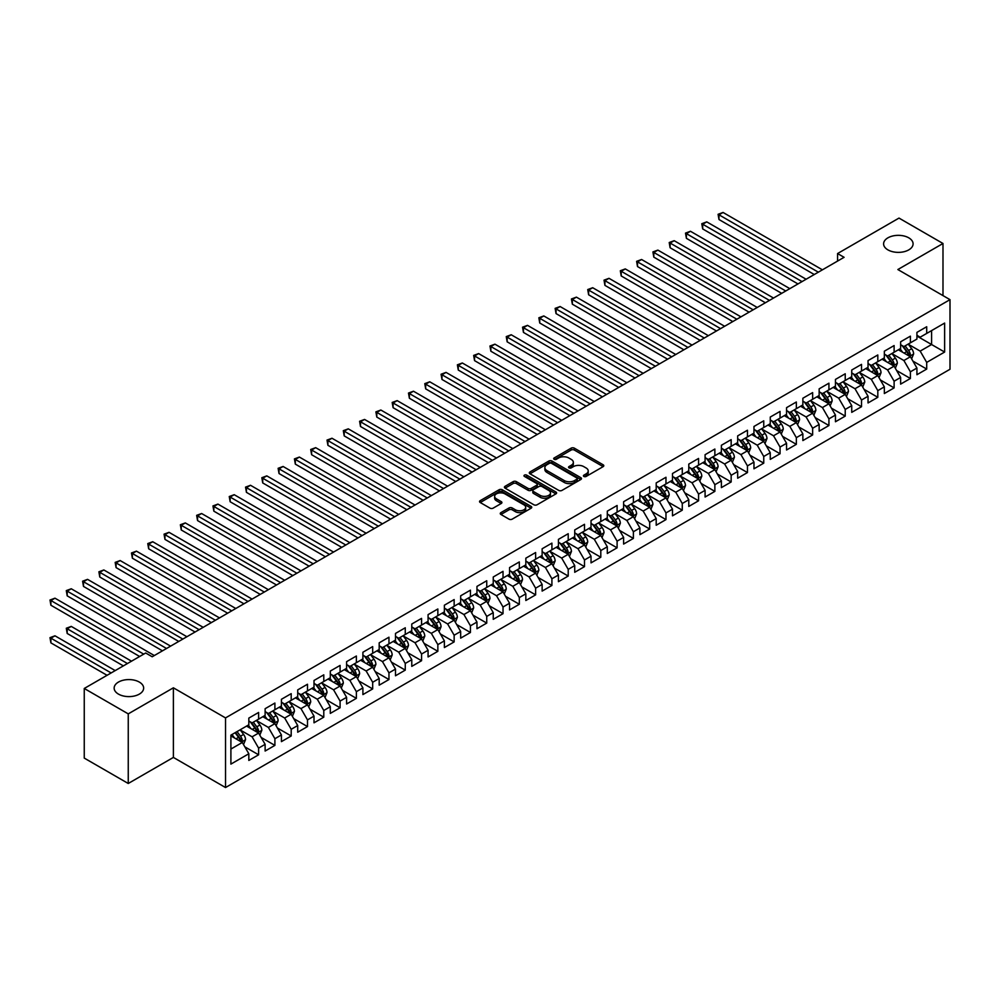 <?xml version="1.0" encoding="UTF-8"?>
<svg xmlns="http://www.w3.org/2000/svg" width="1000" height="1000" viewBox="0 0 1000 1000"><rect width="100%" height="100%" fill="white"/><g stroke="black" fill="none" stroke-linecap="round" stroke-linejoin="round"><path stroke-width="1.5" d="M583.9 476.45A1.587 0.912 0 0 0 586.138 476.45L603.138 466.637A2.263 1.3 0 0 0 603.8 465.712A2.263 1.3 0 0 0 603.138 464.787L574.338 448.162A2.263 1.3 0 0 0 571.138 448.162L554.15 457.975A1.587 0.912 0 0 0 553.688 458.625A1.587 0.912 0 0 0 554.15 459.275A1.587 0.912 0 0 0 556.388 459.275L558.587 458A7.237 4.175 0 0 1 568.825 458L571.225 459.387A7.237 4.175 0 0 1 573.35 462.337A7.237 4.175 0 0 1 571.225 465.3L569.025 466.562A1.587 0.912 0 0 0 568.562 467.212A1.587 0.912 0 0 0 569.025 467.863A1.587 0.912 0 0 0 571.263 467.863L573.462 466.587A7.237 4.175 0 0 1 583.7 466.587L586.1 467.975A7.237 4.175 0 0 1 588.212 470.925A7.237 4.175 0 0 1 586.1 473.888L583.9 475.15A1.587 0.912 0 0 0 583.438 475.8A1.587 0.912 0 0 0 583.9 476.45L583.9 475.15M139.325 682.075A14.75 8.512 0 0 0 123.25 680.225A14.75 8.512 0 0 0 114.15 688.1A14.75 8.512 0 0 0 118.475 694.112A14.75 8.512 0 0 0 134.55 695.962A14.75 8.512 0 0 0 143.65 688.1A14.75 8.512 0 0 0 139.325 682.075M908.775 237.838A14.75 8.512 0 0 0 892.7 235.987A14.75 8.512 0 0 0 883.6 243.863A14.75 8.512 0 0 0 887.913 249.875A14.75 8.512 0 0 0 903.988 251.725A14.75 8.512 0 0 0 913.088 243.863A14.75 8.512 0 0 0 908.775 237.838M500.925 512.625A2.263 1.3 0 0 0 500.262 513.55A2.263 1.3 0 0 0 500.925 514.462L509 519.138A2.263 1.3 0 0 0 512.2 519.138L531.075 508.237A2.263 1.3 0 0 0 531.737 507.312A2.263 1.3 0 0 0 531.075 506.388L502.287 489.762A2.263 1.3 0 0 0 499.087 489.762L480.213 500.662A2.263 1.3 0 0 0 479.55 501.587A2.263 1.3 0 0 0 480.213 502.512L489.975 508.137A2.263 1.3 0 0 0 493.175 508.137L501.25 503.475A2.263 1.3 0 0 0 501.912 502.562A2.263 1.3 0 0 0 501.25 501.637L496.413 498.837A6.05 3.487 0 0 1 494.637 496.375A6.05 3.487 0 0 1 498.375 493.137A6.05 3.487 0 0 1 504.963 493.9L523.925 504.837A6.05 3.487 0 0 1 525.688 507.312A6.05 3.487 0 0 1 521.962 510.538A6.05 3.487 0 0 1 515.363 509.787L512.2 507.962A2.263 1.3 0 0 0 509 507.962L500.925 512.625L500.925 514.462M128.25 713.875L128.25 783.487L173.388 757.425L173.388 687.812L128.25 713.875L84.25 688.475L145.688 653L152.2 656.762L844.087 257.312L837.562 253.55L837.562 261.075M173.388 687.812L225.525 717.913L950 299.65L950 369.263L225.525 787.537L225.525 717.913M942.987 295.6L942.987 243.487L897.862 269.538L950 299.65M942.987 243.487L899 218.088L837.562 253.55M558.75 490.412A2.263 1.3 0 0 0 561.95 490.412L580.825 479.513A2.263 1.3 0 0 0 581.487 478.587A2.263 1.3 0 0 0 580.825 477.675L552.025 461.05A2.263 1.3 0 0 0 548.837 461.05L529.963 471.95A2.263 1.3 0 0 0 529.3 472.863A2.263 1.3 0 0 0 529.963 473.787L558.75 490.412M525.075 476.788A1.587 0.912 0 0 1 526.675 477.013L555.925 493.888L537.075 504.775A2.263 1.3 0 0 1 533.875 504.775L505.087 488.15L505.087 486.3A2.263 1.3 0 0 0 504.425 487.225A2.263 1.3 0 0 0 505.087 488.15M505.087 486.3L513.162 481.637A2.263 1.3 0 0 1 516.362 481.637L528.038 488.387A2.263 1.3 0 0 0 531.237 488.387L536.6 485.288A2.263 1.3 0 0 0 537.263 484.363A2.263 1.3 0 0 0 536.6 483.438L524.438 476.425A1.587 0.912 0 0 1 523.975 475.775A1.587 0.912 0 0 1 524.95 474.938A1.587 0.912 0 0 1 526.675 475.125L555.95 492.025A2.263 1.3 0 0 1 556.613 492.95A2.263 1.3 0 0 1 555.95 493.875L555.95 492.025M916.925 336.05L931.587 344.525L931.587 330.6L944.625 323.075L926.7 333.425L926.7 326.737L916.925 332.388L916.925 339.062L910.4 342.825L910.4 336.15L900.625 341.788L900.625 348.475L894.112 352.238L894.112 345.562L884.338 351.2L884.338 357.875L877.812 361.65L877.812 354.963L868.037 360.613L868.037 367.287L861.513 371.05L861.513 364.375L851.737 370.012L851.737 376.7L845.225 380.462L845.225 373.775L835.45 379.425L835.45 386.1L828.925 389.862L828.925 383.188L819.15 388.837L819.15 395.513L812.638 399.275L812.638 392.6L802.862 398.237L802.862 404.925L796.338 408.688L796.338 402L786.562 407.65L786.562 414.325L780.05 418.088L780.05 411.413L770.263 417.05L770.263 423.738L763.75 427.5L763.75 420.825L753.975 426.463L753.975 433.137L747.45 436.912L747.45 430.225L737.675 435.875L737.675 442.55L731.162 446.312L731.162 439.637L721.388 445.275L721.388 451.962L714.862 455.725L714.862 449.038L705.088 454.688L705.088 461.362L698.575 465.125L698.575 458.45L688.787 464.1L688.787 470.775L682.275 474.538L682.275 467.863L672.5 473.5L672.5 480.188L665.975 483.95L665.975 477.262L656.2 482.912L656.2 489.588L649.688 493.35L649.688 486.675L639.913 492.312L639.913 499L633.387 502.762L633.387 496.087L623.612 501.725L623.612 508.4L617.1 512.163L617.1 505.487L607.312 511.138L607.312 517.812L600.8 521.575L600.8 514.9L591.025 520.538L591.025 527.225L584.5 530.988L584.5 524.3L574.725 529.95L574.725 536.625L568.212 540.388L568.212 533.713L558.438 539.362L558.438 546.038L551.912 549.8L551.912 543.125L542.137 548.763L542.137 555.45L535.625 559.212L535.625 552.525L525.837 558.175L525.837 564.85L519.325 568.612L519.325 561.938L509.55 567.575L509.55 574.263L503.025 578.025L503.025 571.337L493.25 576.987L493.25 583.663L486.737 587.425L486.737 580.75L476.962 586.4L476.962 593.075L470.438 596.838L470.438 590.163L460.662 595.8L460.662 602.487L454.15 606.25L454.15 599.562L444.375 605.212L444.375 611.888L437.85 615.65L437.85 608.975L428.075 614.625L428.075 621.3L421.562 625.062L421.562 618.387L411.775 624.025L411.775 630.712L405.262 634.475L405.262 627.788L395.487 633.438L395.487 640.113L388.963 643.875L388.963 637.2L379.188 642.837L379.188 649.525L372.675 653.288L372.675 646.6L362.9 652.25L362.9 658.925L356.375 662.688L356.375 656.012L346.6 661.663L346.6 668.337L340.087 672.1L340.087 665.425L330.3 671.062L330.3 677.75L323.787 681.513L323.787 674.825L314.012 680.475L314.012 687.15L307.488 690.913L307.488 684.237L297.712 689.887L297.712 696.562L291.2 700.325L291.2 693.65L281.425 699.287L281.425 705.975L274.9 709.737L274.9 703.05L265.125 708.7L265.125 715.375L258.612 719.137L258.612 712.463L248.825 718.1L248.825 724.788L230.9 735.138L230.9 764.112L248.825 753.763L242.312 742.475L230.9 735.888M944.625 323.075L944.625 352.05L926.7 362.4L920.175 351.112L908.363 344.288M912.925 361.125L926.7 369.075L926.7 362.4M926.7 369.075L916.925 374.725L916.925 368.038L910.4 371.8L903.888 360.513L892.075 353.7M896.637 370.538L910.4 378.488L910.4 371.8M910.4 378.488L900.625 384.125L900.625 377.45L894.112 381.213L887.588 369.925L875.775 363.1M880.337 379.938L894.112 387.887L894.112 381.213M894.112 387.887L884.338 393.537L884.338 386.863L877.812 390.625L871.3 379.325L859.488 372.512M864.05 389.35L877.812 397.3L877.812 390.625M877.812 397.3L868.037 402.95L868.037 396.262L861.513 400.025L855 388.738L843.188 381.912M847.75 398.762L861.513 406.712L861.513 400.025M861.513 406.712L851.737 412.35L851.737 405.675L845.225 409.438L838.7 398.15L826.888 391.325M831.45 408.162L845.225 416.112L845.225 409.438M845.225 416.112L835.45 421.763L835.45 415.075L828.925 418.85L822.412 407.55L810.6 400.737M815.163 417.575L828.925 425.525L828.925 418.85M828.925 425.525L819.15 431.163L819.15 424.487L812.638 428.25L806.112 416.962L794.3 410.138M798.863 426.987L812.638 434.938L812.638 428.25M812.638 434.938L802.862 440.575L802.862 433.9L796.338 437.663L789.825 426.375L778.012 419.55M782.575 436.388L796.338 444.338L796.338 437.663M796.338 444.338L786.562 449.988L786.562 443.3L780.05 447.062L773.525 435.775L761.712 428.963M766.275 445.8L780.05 453.75L780.05 447.062M780.05 453.75L770.263 459.387L770.263 452.713L763.75 456.475L757.237 445.188L745.413 438.363M749.975 455.2L763.75 463.15L763.75 456.475M763.75 463.15L753.975 468.8L753.975 462.125L747.45 465.887L740.938 454.588L729.125 447.775M733.688 464.613L747.45 472.562L747.45 465.887M747.45 472.562L737.675 478.212L737.675 471.525L731.162 475.288L724.638 464L712.825 457.175M717.387 474.025L731.162 481.975L731.162 475.288M731.162 481.975L721.388 487.612L721.388 480.938L714.862 484.7L708.35 473.413L696.538 466.587M701.1 483.425L714.862 491.375L714.862 484.7M714.862 491.375L705.088 497.025L705.088 490.337L698.575 494.1L692.05 482.812L680.238 476M684.8 492.837L698.575 500.788L698.575 494.1M698.575 500.788L688.787 506.425L688.787 499.75L682.275 503.512L675.763 492.225L663.938 485.4M668.5 502.25L682.275 510.188L682.275 503.512M682.275 510.188L672.5 515.837L672.5 509.162L665.975 512.925L659.463 501.637L647.65 494.812M652.212 511.65L665.975 519.6L665.975 512.925M665.975 519.6L656.2 525.25L656.2 518.562L649.688 522.325L643.162 511.037L631.35 504.225M635.913 521.062L649.688 529.012L649.688 522.325M649.688 529.012L639.913 534.65L639.913 527.975L633.387 531.737L626.875 520.45L615.062 513.625M619.625 530.462L633.387 538.413L633.387 531.737M633.387 538.413L623.612 544.062L623.612 537.388L617.1 541.15L610.575 529.85L598.763 523.038M603.325 539.875L617.1 547.825L617.1 541.15M617.1 547.825L607.312 553.475L607.312 546.788L600.8 550.55L594.288 539.263L582.463 532.438M587.025 549.288L600.8 557.238L600.8 550.55M600.8 557.238L591.025 562.875L591.025 556.2L584.5 559.963L577.987 548.675L566.175 541.85M570.737 558.688L584.5 566.638L584.5 559.963M584.5 566.638L574.725 572.288L574.725 565.6L568.212 569.362L561.688 558.075L549.875 551.263M554.438 568.1L568.212 576.05L568.212 569.362M568.212 576.05L558.438 581.688L558.438 575.013L551.912 578.775L545.4 567.487L533.587 560.662M538.15 577.5L551.912 585.45L551.912 578.775M551.912 585.45L542.137 591.1L542.137 584.425L535.625 588.188L529.1 576.9L517.288 570.075M521.85 586.912L535.625 594.862L535.625 588.188M535.625 594.862L525.837 600.513L525.837 593.825L519.325 597.587L512.812 586.3L501 579.487M505.562 596.325L519.325 604.275L519.325 597.587M519.325 604.275L509.55 609.913L509.55 603.237L503.025 607L496.512 595.712L484.7 588.888M489.263 605.725L503.025 613.675L503.025 607M503.025 613.675L493.25 619.325L493.25 612.65L486.737 616.413L480.213 605.112L468.4 598.3M472.962 615.138L486.737 623.088L486.737 616.413M486.737 623.088L476.962 628.737L476.962 622.05L470.438 625.812L463.925 614.525L452.113 607.7M456.675 624.55L470.438 632.5L470.438 625.812M470.438 632.5L460.662 638.138L460.662 631.462L454.15 635.225L447.625 623.938L435.812 617.112M440.375 633.95L454.15 641.9L454.15 635.225M454.15 641.9L444.375 647.55L444.375 640.863L437.85 644.625L431.337 633.337L419.525 626.525M424.087 643.363L437.85 651.312L437.85 644.625M437.85 651.312L428.075 656.95L428.075 650.275L421.562 654.038L415.037 642.75L403.225 635.925M407.788 652.763L421.562 660.713L421.562 654.038M421.562 660.713L411.775 666.363L411.775 659.688L405.262 663.45L398.738 652.163L386.925 645.337M391.488 662.175L405.262 670.125L405.262 663.45M405.262 670.125L395.487 675.775L395.487 669.087L388.963 672.85L382.45 661.562L370.637 654.737M375.2 671.587L388.963 679.538L388.963 672.85M388.963 679.538L379.188 685.175L379.188 678.5L372.675 682.262L366.15 670.975L354.338 664.15M358.9 680.987L372.675 688.938L372.675 682.262M372.675 688.938L362.9 694.587L362.9 687.913L356.375 691.675L349.862 680.375L338.05 673.562M342.612 690.4L356.375 698.35L356.375 691.675M356.375 698.35L346.6 703.988L346.6 697.312L340.087 701.075L333.562 689.788L321.75 682.962M326.312 699.812L340.087 707.763L340.087 701.075M340.087 707.763L330.3 713.4L330.3 706.725L323.787 710.487L317.275 699.2L305.45 692.375M310.012 709.212L323.787 717.163L323.787 710.487M323.787 717.163L314.012 722.812L314.012 716.125L307.488 719.887L300.975 708.6L289.163 701.787M293.725 718.625L307.488 726.575L307.488 719.887M307.488 726.575L297.712 732.212L297.712 725.537L291.2 729.3L284.675 718.012L272.863 711.188M277.425 728.025L291.2 735.975L291.2 729.3M291.2 735.975L281.425 741.625L281.425 734.95L274.9 738.713L268.387 727.425L256.575 720.6M261.137 737.438L274.9 745.387L274.9 738.713M274.9 745.387L265.125 751.038L265.125 744.35L258.612 748.112L252.087 736.825L240.275 730M244.838 746.85L258.612 754.8L258.612 748.112M258.612 754.8L248.825 760.438L248.825 753.763M248.825 721.025L252.087 722.9L258.612 719.137M230.9 749.062L242.312 742.475M265.125 711.612L268.387 713.5L274.9 709.737M252.087 736.825L258.612 733.062L246.55 726.1M265.125 744.35L258.612 733.062M281.425 702.2L284.675 704.087L291.2 700.325M268.387 727.425L274.9 723.65L262.838 716.7M281.425 734.95L274.9 723.65M297.712 692.8L300.975 694.675L307.488 690.913M284.675 718.012L291.2 714.25L279.137 707.288M297.712 725.537L291.2 714.25M314.012 683.388L317.275 685.275L323.787 681.513M300.975 708.6L307.488 704.837L295.438 697.875M314.012 716.125L307.488 704.837M330.3 673.988L333.562 675.863L340.087 672.1M317.275 699.2L323.787 695.438L311.725 688.475M330.3 706.725L323.787 695.438M346.6 664.575L349.862 666.462L356.375 662.688M333.562 689.788L340.087 686.025L328.025 679.062M346.6 697.312L340.087 686.025M362.9 655.163L366.15 657.05L372.675 653.288M349.862 680.375L356.375 676.612L344.312 669.65M362.9 687.913L356.375 676.612M379.188 645.763L382.45 647.638L388.963 643.875M366.15 670.975L372.675 667.212L360.613 660.25M379.188 678.5L372.675 667.212M395.487 636.35L398.738 638.237L405.262 634.475M382.45 661.562L388.963 657.8L376.912 650.837M395.487 669.087L388.963 657.8M411.775 626.938L415.037 628.825L421.562 625.062M398.738 652.163L405.262 648.388L393.2 641.438M411.775 659.688L405.262 648.388M428.075 617.537L431.337 619.412L437.85 615.65M415.037 642.75L421.562 638.987L409.5 632.025M428.075 650.275L421.562 638.987M444.375 608.125L447.625 610.013L454.15 606.25M431.337 633.337L437.85 629.575L425.788 622.612M444.375 640.863L437.85 629.575M460.662 598.725L463.925 600.6L470.438 596.838M447.625 623.938L454.15 620.175L442.088 613.212M460.662 631.462L454.15 620.175M476.962 589.312L480.213 591.2L486.737 587.425M463.925 614.525L470.438 610.763L458.387 603.8M476.962 622.05L470.438 610.763M493.25 579.9L496.512 581.788L503.025 578.025M480.213 605.112L486.737 601.35L474.675 594.388M493.25 612.65L486.737 601.35M509.55 570.5L512.812 572.375L519.325 568.612M496.512 595.712L503.025 591.95L490.975 584.987M509.55 603.237L503.025 591.95M525.837 561.087L529.1 562.975L535.625 559.212M512.812 586.3L519.325 582.537L507.262 575.575M525.837 593.825L519.325 582.537M542.137 551.688L545.4 553.562L551.912 549.8M529.1 576.9L535.625 573.138L523.562 566.175M542.137 584.425L535.625 573.138M558.438 542.275L561.688 544.15L568.212 540.388M545.4 567.487L551.912 563.725L539.862 556.763M558.438 575.013L551.912 563.725M574.725 532.863L577.987 534.75L584.5 530.988M561.688 558.075L568.212 554.312L556.15 547.35M574.725 565.6L568.212 554.312M591.025 523.462L594.288 525.337L600.8 521.575M577.987 548.675L584.5 544.913L572.45 537.95M591.025 556.2L584.5 544.913M607.312 514.05L610.575 515.938L617.1 512.163M594.288 539.263L600.8 535.5L588.737 528.538M607.312 546.788L600.8 535.5M623.612 504.637L626.875 506.525L633.387 502.762M610.575 529.85L617.1 526.087L605.037 519.125M623.612 537.388L617.1 526.087M639.913 495.238L643.162 497.113L649.688 493.35M626.875 520.45L633.387 516.688L621.337 509.725M639.913 527.975L633.387 516.688M656.2 485.825L659.463 487.713L665.975 483.95M643.162 511.037L649.688 507.275L637.625 500.312M656.2 518.562L649.688 507.275M672.5 476.425L675.763 478.3L682.275 474.538M659.463 501.637L665.975 497.875L653.925 490.913M672.5 509.162L665.975 497.875M688.787 467.013L692.05 468.888L698.575 465.125M675.763 492.225L682.275 488.462L670.212 481.5M688.787 499.75L682.275 488.462M705.088 457.6L708.35 459.487L714.862 455.725M692.05 482.812L698.575 479.05L686.513 472.088M705.088 490.337L698.575 479.05M721.388 448.2L724.638 450.075L731.162 446.312M708.35 473.413L714.862 469.65L702.8 462.688M721.388 480.938L714.862 469.65M737.675 438.787L740.938 440.675L747.45 436.912M724.638 464L731.162 460.238L719.1 453.275M737.675 471.525L731.162 460.238M753.975 429.375L757.237 431.262L763.75 427.5M740.938 454.588L747.45 450.825L735.4 443.862M753.975 462.125L747.45 450.825M770.263 419.975L773.525 421.85L780.05 418.088M757.237 445.188L763.75 441.425L751.688 434.462M770.263 452.713L763.75 441.425M786.562 410.562L789.825 412.45L796.338 408.688M773.525 435.775L780.05 432.013L767.987 425.05M786.562 443.3L780.05 432.013M802.862 401.163L806.112 403.038L812.638 399.275M789.825 426.375L796.338 422.612L784.275 415.65M802.862 433.9L796.338 422.612M819.15 391.75L822.412 393.625L828.925 389.862M806.112 416.962L812.638 413.2L800.575 406.238M819.15 424.487L812.638 413.2M835.45 382.337L838.7 384.225L845.225 380.462M822.412 407.55L828.925 403.787L816.875 396.825M835.45 415.075L828.925 403.787M851.737 372.938L855 374.812L861.513 371.05M838.7 398.15L845.225 394.387L833.162 387.425M851.737 405.675L845.225 394.387M868.037 363.525L871.3 365.412L877.812 361.65M855 388.738L861.513 384.975L849.463 378.013M868.037 396.262L861.513 384.975M884.338 354.113L887.588 356L894.112 352.238M871.3 379.325L877.812 375.562L865.75 368.6M884.338 386.863L877.812 375.562M900.625 344.712L903.888 346.587L910.4 342.825M887.588 369.925L894.112 366.163L882.05 359.2M900.625 377.45L894.112 366.163M916.925 335.3L920.175 337.188L926.7 333.425M903.888 360.513L910.4 356.75L898.35 349.787M916.925 368.038L910.4 356.75M84.25 688.475L84.25 758.088L128.25 783.487M173.388 757.425L225.525 787.537M920.175 351.112L931.587 344.525L944.625 352.05M584.538 476.675L586.1 475.763A7.237 4.175 0 0 0 588.212 472.812L588.212 470.925M573.35 462.337L573.35 464.225A7.237 4.175 0 0 1 571.225 467.175L569.663 468.088M603.138 464.787L603.138 466.637L574.338 450.05A2.263 1.3 0 0 0 571.138 450.05L554.788 459.487M580.788 479.538L552.025 462.925A2.263 1.3 0 0 0 548.837 462.925L529.987 473.812M576.825 479.237A1.587 0.912 0 0 0 577.288 478.587A1.587 0.912 0 0 0 576.825 477.95L551.55 463.363A1.587 0.912 0 0 0 549.312 463.363L546.987 464.7A7.237 4.175 0 0 0 544.875 467.65A7.237 4.175 0 0 0 546.987 470.6L564.263 480.575A7.237 4.175 0 0 0 574.5 480.575L576.825 479.237L576.825 481.125A1.587 0.912 0 0 0 577.288 480.475L577.288 478.587M544.875 467.65L544.875 469.538A7.237 4.175 0 0 0 546.987 472.488L546.987 470.6M576.825 481.125L574.5 482.463A7.237 4.175 0 0 1 564.263 482.463L546.987 472.488M505.112 488.162L513.162 483.525L513.162 481.637M537.263 484.363L537.263 486.25A2.263 1.3 0 0 1 536.6 487.175L531.237 490.262A2.263 1.3 0 0 1 528.038 490.262L516.362 483.525A2.263 1.3 0 0 0 513.162 483.525M540.15 495.375A6.05 3.487 0 0 0 546.75 496.138A6.05 3.487 0 0 0 550.487 492.912A6.05 3.487 0 0 0 548.713 490.438L542.038 486.575A2.263 1.3 0 0 0 538.837 486.575L533.475 489.675A2.263 1.3 0 0 0 532.812 490.6A2.263 1.3 0 0 0 533.475 491.525L540.15 495.375L540.15 497.262A6.05 3.487 0 0 0 546.75 498.013A6.05 3.487 0 0 0 550.487 494.787L550.487 492.912M532.812 490.6L532.812 492.475A2.263 1.3 0 0 0 533.475 493.4L533.475 491.525M540.15 497.262L533.475 493.4M525.688 507.312L525.688 509.188A6.05 3.487 0 0 1 521.962 512.425A6.05 3.487 0 0 1 515.363 511.662L512.2 509.837A2.263 1.3 0 0 0 509 509.837L500.962 514.487M494.637 496.375L494.637 498.25A6.05 3.487 0 0 0 496.413 500.725L496.413 498.837M501.213 503.5L496.413 500.725M531.075 506.388L531.075 508.237L502.287 491.65A2.263 1.3 0 0 0 499.087 491.65L480.25 502.525M911.612 358.837L913.625 353.913A6.112 3.525 -120 0 0 911.675 348.713L908.213 344.087M902.7 352.312L900.075 348.8M718.988 257.15L781.675 293.35M902.075 345.55L906.625 351.625A6.112 3.525 60 0 1 908.375 355.3L910.337 354.175A6.112 3.525 -120 0 0 908.587 350.5L905.125 345.875M903.15 346.163L907.425 351.875A3.113 1.8 60 0 1 907.987 352.812L910.337 354.175M818.337 272.175L718.988 214.812L723.062 212.463L822.412 269.825M814.262 274.525L718.988 219.525L718.988 214.812L718.088 214.3L723.062 212.463M718.988 219.525L718.088 214.3M895.312 368.25L897.337 363.325A6.112 3.525 -120 0 0 895.387 358.113L891.925 353.5M886.413 361.712L883.775 358.2M702.688 266.562L765.375 302.75L670.1 247.75L670.1 243.038L674.175 240.688L773.525 298.05M885.775 354.95L890.337 361.037A6.112 3.525 60 0 1 892.087 364.712L894.038 363.575A6.112 3.525 -120 0 0 892.288 359.9L888.825 355.288M886.85 355.575L891.125 361.275A3.113 1.8 60 0 1 891.688 362.225L894.038 363.575M879.025 377.663L881.038 372.725A6.112 3.525 -120 0 0 879.087 367.525L875.625 362.9M870.113 371.125L867.487 367.612M686.4 275.963L749.087 312.162L653.812 257.15L653.812 252.45L657.887 250.1L757.225 307.45M869.488 364.363L874.038 370.438A6.112 3.525 60 0 1 875.788 374.113L877.738 372.987A6.112 3.525 -120 0 0 876 369.312L872.537 364.688M870.562 364.975L874.837 370.688A3.113 1.8 60 0 1 875.4 371.637L877.738 372.987M802.038 281.588L702.688 224.225L706.762 221.875L806.112 279.237M797.962 283.938L702.688 228.925L702.688 224.225L701.8 223.713L706.762 221.875M702.688 228.925L701.8 223.713M785.75 290.988L686.4 233.637L690.475 231.275L789.825 288.637M781.675 293.337L686.4 238.337L686.4 233.637L685.5 233.113L690.475 231.275M686.4 238.337L685.5 233.113M862.725 387.062L864.75 382.137A6.112 3.525 -120 0 0 862.8 376.938L859.338 372.312M853.812 380.525L851.188 377.013M670.1 285.375L732.788 321.562L637.513 266.562L637.513 261.85L641.587 259.5L740.938 316.863M853.188 373.762L857.75 379.85A6.112 3.525 60 0 1 859.488 383.525L861.45 382.4A6.112 3.525 -120 0 0 859.7 378.725L856.237 374.1M854.262 374.387L858.538 380.1A3.113 1.8 60 0 1 859.1 381.037L861.45 382.4M846.425 396.475L848.45 391.538A6.112 3.525 -120 0 0 846.5 386.337L843.037 381.725M837.525 389.938L834.887 386.425M653.812 294.788L716.488 330.975L621.213 275.963L621.213 271.262L625.288 268.913L724.638 326.275M836.888 383.175L841.45 389.263A6.112 3.525 60 0 1 843.2 392.938L845.15 391.8A6.112 3.525 -120 0 0 843.4 388.125L839.938 383.512M837.962 383.8L842.237 389.5A3.113 1.8 60 0 1 842.812 390.45L845.15 391.8M769.45 300.4L669.212 242.525L674.175 240.688M670.1 247.75L669.212 242.525M753.162 309.812L652.913 251.925L657.887 250.1M653.812 257.15L652.913 251.925M830.138 405.875L832.15 400.95A6.112 3.525 -120 0 0 830.2 395.75L826.75 391.125M821.225 399.35L818.6 395.838M637.513 304.188L700.2 340.387L604.925 285.375L604.925 280.675L609 278.325L708.35 335.675M820.6 392.587L825.15 398.663A6.112 3.525 60 0 1 826.9 402.337L828.863 401.213A6.112 3.525 -120 0 0 827.113 397.537L823.65 392.912M821.675 393.2L825.95 398.913A3.113 1.8 60 0 1 826.513 399.862L828.863 401.213M736.862 319.212L636.613 261.337L641.587 259.5M637.513 266.562L636.613 261.337M813.838 415.288L815.863 410.363A6.112 3.525 -120 0 0 813.913 405.163L810.45 400.538M804.938 408.75L802.3 405.238M621.213 313.6L683.9 349.787L588.625 294.788L588.625 290.075L592.7 287.725L692.05 345.087M804.3 401.987L808.863 408.075A6.112 3.525 60 0 1 810.612 411.75L812.562 410.613A6.112 3.525 -120 0 0 810.812 406.95L807.35 402.325M805.375 402.612L809.65 408.325A3.113 1.8 60 0 1 810.212 409.263L812.562 410.613M720.562 328.625L620.325 270.75L625.288 268.913M621.213 275.963L620.325 270.75M797.55 424.7L799.562 419.762A6.112 3.525 -120 0 0 797.613 414.562L794.15 409.95M788.637 418.162L786.012 414.65M604.925 323.013L667.613 359.2L572.337 304.188L572.337 299.488L576.413 297.137L675.763 354.5M788.012 411.4L792.562 417.488A6.112 3.525 60 0 1 794.312 421.15L796.263 420.025A6.112 3.525 -120 0 0 794.525 416.35L791.062 411.737M789.087 412.025L793.363 417.725A3.113 1.8 60 0 1 793.925 418.675L796.263 420.025M781.25 434.1L783.275 429.175A6.112 3.525 -120 0 0 781.325 423.975L777.862 419.35M772.337 427.562L769.712 424.05M588.625 332.413L651.312 368.6L556.038 313.6L556.038 308.9L560.112 306.537L659.463 363.9M771.712 420.812L776.275 426.887A6.112 3.525 60 0 1 778.012 430.562L779.975 429.438A6.112 3.525 -120 0 0 778.225 425.763L774.762 421.138M772.788 421.425L777.062 427.137A3.113 1.8 60 0 1 777.625 428.075L779.975 429.438M764.95 443.512L766.975 438.575A6.112 3.525 -120 0 0 765.025 433.375L761.562 428.762M756.05 436.975L753.413 433.462M572.337 341.825L635.025 378.013L539.738 323.013L539.738 318.3L543.812 315.95L643.162 373.312M755.413 430.213L759.975 436.3A6.112 3.525 60 0 1 761.725 439.975L763.675 438.837A6.112 3.525 -120 0 0 761.925 435.163L758.462 430.55M756.488 430.838L760.763 436.538A3.113 1.8 60 0 1 761.338 437.488L763.675 438.837M748.662 452.925L750.675 447.987A6.112 3.525 -120 0 0 748.737 442.788L745.275 438.162M739.75 446.388L737.125 442.875M556.038 351.225L618.725 387.425L523.45 332.413L523.45 327.713L527.525 325.363L626.875 382.713M739.125 439.625L743.675 445.7A6.112 3.525 60 0 1 745.425 449.375L747.387 448.25A6.112 3.525 -120 0 0 745.638 444.575L742.175 439.95M740.2 440.238L744.475 445.95A3.113 1.8 60 0 1 745.037 446.9L747.387 448.25M732.362 462.325L734.388 457.4A6.112 3.525 -120 0 0 732.438 452.2L728.975 447.575M723.462 455.788L720.825 452.275M539.738 360.637L602.425 396.825L507.15 341.825L507.15 337.113L511.225 334.762L610.575 392.125M722.825 449.025L727.387 455.112A6.112 3.525 60 0 1 729.137 458.787L731.087 457.663A6.112 3.525 -120 0 0 729.338 453.988L725.875 449.363M723.9 449.65L728.175 455.363A3.113 1.8 60 0 1 728.737 456.3L731.087 457.663M716.075 471.737L718.088 466.8A6.112 3.525 -120 0 0 716.137 461.6L712.675 456.987M707.163 465.2L704.538 461.688M523.45 370.05L586.138 406.238L490.863 351.225L490.863 346.525L494.938 344.175L594.288 401.538M706.538 458.438L711.087 464.525A6.112 3.525 60 0 1 712.837 468.188L714.788 467.062A6.112 3.525 -120 0 0 713.05 463.387L709.587 458.775M707.613 459.062L711.888 464.762A3.113 1.8 60 0 1 712.45 465.712L714.788 467.062M699.775 481.138L701.8 476.213A6.112 3.525 -120 0 0 699.85 471.012L696.388 466.388M690.875 474.613L688.238 471.1M507.15 379.45L569.837 415.65L474.562 360.637L474.562 355.938L478.638 353.587L577.987 410.938M690.238 467.85L694.8 473.925A6.112 3.525 60 0 1 696.538 477.6L698.5 476.475A6.112 3.525 -120 0 0 696.75 472.8L693.288 468.175M691.312 468.462L695.588 474.175A3.113 1.8 60 0 1 696.15 475.125L698.5 476.475M683.475 490.55L685.5 485.625A6.112 3.525 -120 0 0 683.55 480.425L680.088 475.8M674.575 484.012L671.938 480.5M490.863 388.862L553.55 425.05L458.275 370.05L458.275 365.337L462.337 362.987L561.688 420.35M673.95 477.25L678.5 483.338A6.112 3.525 60 0 1 680.25 487.013L682.2 485.875A6.112 3.525 -120 0 0 680.45 482.212L677 477.587M675.013 477.875L679.287 483.587A3.113 1.8 60 0 1 679.862 484.525L682.2 485.875M667.188 499.963L669.2 495.025A6.112 3.525 -120 0 0 667.262 489.825L663.8 485.213M658.275 493.425L655.65 489.913M474.562 398.275L537.25 434.462L441.975 379.45L441.975 374.75L446.05 372.4L545.4 429.762M657.65 486.662L662.2 492.75A6.112 3.525 60 0 1 663.95 496.413L665.913 495.288A6.112 3.525 -120 0 0 664.163 491.613L660.7 487M658.725 487.287L663 492.987A3.113 1.8 60 0 1 663.562 493.938L665.913 495.288M704.275 338.025L604.025 280.15L609 278.325M604.925 285.375L604.025 280.15M687.975 347.438L587.737 289.562L592.7 287.725M588.625 294.788L587.737 289.562M671.688 356.85L571.438 298.975L576.413 297.137M572.337 304.188L571.438 298.975M655.387 366.25L555.138 308.375L560.112 306.537M556.038 313.6L555.138 308.375M639.087 375.662L538.85 317.787L543.812 315.95M539.738 323.013L538.85 317.787M622.8 385.075L522.55 327.188L527.525 325.363M523.45 332.413L522.55 327.188M606.5 394.475L506.262 336.6L511.225 334.762M507.15 341.825L506.262 336.6M590.212 403.888L489.963 346.012L494.938 344.175M490.863 351.225L489.963 346.012M573.913 413.288L473.663 355.412L478.638 353.587M474.562 360.637L473.663 355.412M650.888 509.363L652.913 504.438A6.112 3.525 -120 0 0 650.962 499.237L647.5 494.613M641.988 502.825L639.35 499.312M458.275 407.675L520.95 443.862L425.675 388.862L425.675 384.162L429.75 381.8L529.1 439.162M641.35 496.075L645.913 502.15A6.112 3.525 60 0 1 647.663 505.825L649.613 504.7A6.112 3.525 -120 0 0 647.862 501.025L644.4 496.4M642.425 496.688L646.7 502.4A3.113 1.8 60 0 1 647.275 503.338L649.613 504.7M557.612 422.7L457.375 364.825L462.337 362.987M458.275 370.05L457.375 364.825M634.6 518.775L636.613 513.837A6.112 3.525 -120 0 0 634.663 508.638L631.2 504.025M625.688 512.238L623.062 508.725M441.975 417.088L504.663 453.275L409.387 398.263L409.387 393.562L413.462 391.213L512.812 448.575M625.062 505.475L629.612 511.562A6.112 3.525 60 0 1 631.362 515.237L633.325 514.1A6.112 3.525 -120 0 0 631.575 510.425L628.112 505.812M626.138 506.1L630.413 511.8A3.113 1.8 60 0 1 630.975 512.75L633.325 514.1M541.325 432.113L441.075 374.237L446.05 372.4M441.975 379.45L441.075 374.237M618.3 528.175L620.325 523.25A6.112 3.525 -120 0 0 618.375 518.05L614.913 513.425M609.4 521.65L606.763 518.138M425.675 426.488L488.363 462.688L393.088 407.675L393.088 402.975L397.163 400.625L496.512 457.975M608.763 514.888L613.325 520.962A6.112 3.525 60 0 1 615.062 524.637L617.025 523.513A6.112 3.525 -120 0 0 615.275 519.837L611.812 515.212M609.837 515.5L614.113 521.213A3.113 1.8 60 0 1 614.675 522.163L617.025 523.513M525.025 441.512L424.787 383.638L429.75 381.8M425.675 388.862L424.787 383.638M602 537.587L604.025 532.663A6.112 3.525 -120 0 0 602.075 527.463L598.612 522.837M593.1 531.05L590.462 527.537M409.387 435.9L472.075 472.088L376.8 417.088L376.8 412.375L380.863 410.025L480.213 467.388M592.475 524.288L597.025 530.375A6.112 3.525 60 0 1 598.775 534.05L600.725 532.925A6.112 3.525 -120 0 0 598.975 529.25L595.525 524.625M593.538 524.913L597.825 530.625A3.113 1.8 60 0 1 598.387 531.562L600.725 532.925M508.738 450.925L408.488 393.05L413.462 391.213M409.387 398.263L408.488 393.05M585.712 547L587.725 542.062A6.112 3.525 -120 0 0 585.788 536.862L582.325 532.25M576.8 540.462L574.175 536.95M393.088 445.312L455.775 481.5L360.5 426.488L360.5 421.788L364.575 419.438L463.925 476.8M576.175 533.7L580.725 539.788A6.112 3.525 60 0 1 582.475 543.45L584.438 542.325A6.112 3.525 -120 0 0 582.688 538.65L579.225 534.038M577.25 534.325L581.525 540.025A3.113 1.8 60 0 1 582.087 540.975L584.438 542.325M492.438 460.337L392.188 402.45L397.163 400.625M393.088 407.675L392.188 402.45M569.412 556.4L571.438 551.475A6.112 3.525 -120 0 0 569.487 546.275L566.025 541.65M560.513 549.875L557.875 546.362M376.8 454.712L439.475 490.913L344.2 435.9L344.2 431.2L348.275 428.85L447.625 486.2M559.875 543.112L564.438 549.188A6.112 3.525 60 0 1 566.188 552.863L568.138 551.737A6.112 3.525 -120 0 0 566.388 548.062L562.925 543.438M560.95 543.725L565.225 549.438A3.113 1.8 60 0 1 565.8 550.375L568.138 551.737M476.15 469.738L375.9 411.863L380.863 410.025M376.8 417.088L375.9 411.863M553.125 565.812L555.138 560.887A6.112 3.525 -120 0 0 553.188 555.688L549.725 551.062M544.212 559.275L541.587 555.763M360.5 464.125L423.188 500.312L327.912 445.312L327.912 440.6L331.987 438.25L431.337 495.613M543.587 552.513L548.138 558.6A6.112 3.525 60 0 1 549.888 562.275L551.85 561.138A6.112 3.525 -120 0 0 550.1 557.475L546.638 552.85M544.663 553.138L548.938 558.85A3.113 1.8 60 0 1 549.5 559.788L551.85 561.138M459.85 479.15L359.6 421.275L364.575 419.438M360.5 426.488L359.6 421.275M536.825 575.225L538.85 570.288A6.112 3.525 -120 0 0 536.9 565.087L533.438 560.475M527.925 568.688L525.288 565.175M344.2 473.537L406.887 509.725L311.613 454.712L311.613 450.012L315.688 447.663L415.037 505.012M527.288 561.925L531.85 568A6.112 3.525 60 0 1 533.6 571.675L535.55 570.55A6.112 3.525 -120 0 0 533.8 566.875L530.337 562.263M528.362 562.55L532.638 568.25A3.113 1.8 60 0 1 533.2 569.2L535.55 570.55M443.55 488.55L343.312 430.675L348.275 428.85M344.2 435.9L343.312 430.675M520.538 584.625L522.55 579.7A6.112 3.525 -120 0 0 520.6 574.5L517.137 569.875M511.625 578.088L508.988 574.575M327.912 482.938L390.6 519.125L295.325 464.125L295.325 459.425L299.387 457.062L398.738 514.425M511 571.337L515.55 577.413A6.112 3.525 60 0 1 517.3 581.087L519.25 579.963A6.112 3.525 -120 0 0 517.513 576.287L514.05 571.663M512.075 571.95L516.35 577.663A3.113 1.8 60 0 1 516.912 578.6L519.25 579.963M427.262 497.962L327.013 440.087L331.987 438.25M327.912 445.312L327.013 440.087M504.237 594.038L506.262 589.1A6.112 3.525 -120 0 0 504.312 583.9L500.85 579.288M495.325 587.5L492.7 583.987M311.613 492.35L374.3 528.538L279.025 473.525L279.025 468.825L283.1 466.475L382.45 523.837M494.7 580.737L499.263 586.825A6.112 3.525 60 0 1 501 590.5L502.962 589.362A6.112 3.525 -120 0 0 501.213 585.688L497.75 581.075M495.775 581.362L500.05 587.062A3.113 1.8 60 0 1 500.613 588.013L502.962 589.362M410.962 507.375L310.712 449.5L315.688 447.663M311.613 454.712L310.712 449.5M487.938 603.438L489.963 598.513A6.112 3.525 -120 0 0 488.013 593.312L484.55 588.688M479.038 596.912L476.4 593.4M295.325 501.75L358 537.95L262.725 482.938L262.725 478.237L266.8 475.887L366.15 533.237M478.4 590.15L482.962 596.225A6.112 3.525 60 0 1 484.712 599.9L486.662 598.775A6.112 3.525 -120 0 0 484.913 595.1L481.45 590.475M479.475 590.763L483.75 596.475A3.113 1.8 60 0 1 484.325 597.425L486.662 598.775M394.675 516.775L294.425 458.9L299.387 457.062M295.325 464.125L294.425 458.9M471.65 612.85L473.663 607.925A6.112 3.525 -120 0 0 471.712 602.725L468.263 598.1M462.738 606.312L460.112 602.8M279.025 511.163L341.712 547.35L246.438 492.35L246.438 487.638L250.512 485.288L349.862 542.65M462.113 599.55L466.662 605.638A6.112 3.525 60 0 1 468.413 609.312L470.375 608.188A6.112 3.525 -120 0 0 468.625 604.513L465.163 599.888M463.188 600.175L467.463 605.887A3.113 1.8 60 0 1 468.025 606.825L470.375 608.188M378.375 526.188L278.125 468.312L283.1 466.475M279.025 473.525L278.125 468.312M455.35 622.263L457.375 617.325A6.112 3.525 -120 0 0 455.425 612.125L451.962 607.513M446.45 615.725L443.812 612.212M262.725 520.575L325.412 556.763L230.138 501.75L230.138 497.05L234.213 494.7L333.562 552.062M445.812 608.962L450.375 615.05A6.112 3.525 60 0 1 452.125 618.713L454.075 617.587A6.112 3.525 -120 0 0 452.325 613.913L448.862 609.3M446.887 609.587L451.163 615.288A3.113 1.8 60 0 1 451.725 616.237L454.075 617.587M362.075 535.6L261.837 477.713L266.8 475.887M262.725 482.938L261.837 477.713M439.062 631.663L441.075 626.737A6.112 3.525 -120 0 0 439.125 621.538L435.662 616.912M430.15 625.138L427.525 621.625M246.438 529.975L309.125 566.175L213.85 511.163L213.85 506.463L217.925 504.1L317.275 561.462M429.525 618.375L434.075 624.45A6.112 3.525 60 0 1 435.825 628.125L437.775 627A6.112 3.525 -120 0 0 436.037 623.325L432.575 618.7M430.6 618.987L434.875 624.7A3.113 1.8 60 0 1 435.438 625.638L437.775 627M345.788 545L245.538 487.125L250.512 485.288M246.438 492.35L245.538 487.125M422.762 641.075L424.787 636.15A6.112 3.525 -120 0 0 422.837 630.95L419.375 626.325M413.85 634.538L411.225 631.025M230.138 539.388L292.825 575.575L197.55 520.575L197.55 515.862L201.625 513.513L300.975 570.875M413.225 627.775L417.788 633.862A6.112 3.525 60 0 1 419.525 637.537L421.488 636.4A6.112 3.525 -120 0 0 419.738 632.737L416.275 628.112M414.3 628.4L418.575 634.1A3.113 1.8 60 0 1 419.137 635.05L421.488 636.4M329.487 554.412L229.25 496.538L234.213 494.7M230.138 501.75L229.25 496.538M406.463 650.487L408.488 645.55A6.112 3.525 -120 0 0 406.538 640.35L403.075 635.725M397.562 643.95L394.925 640.438M213.85 548.787L276.525 584.987M396.925 637.188L401.488 643.263A6.112 3.525 60 0 1 403.237 646.938L405.188 645.812A6.112 3.525 -120 0 0 403.438 642.138L399.975 637.513M398 637.812L402.275 643.512A3.113 1.8 60 0 1 402.85 644.463L405.188 645.812M313.2 563.812L212.95 505.938L217.925 504.1M213.85 511.163L212.95 505.938M390.175 659.887L392.188 654.963A6.112 3.525 -120 0 0 390.238 649.762L386.788 645.138M381.262 653.35L378.638 649.837M197.55 558.2L260.238 594.388L164.963 539.388L164.963 534.688L169.037 532.325L268.387 589.688M380.637 646.6L385.188 652.675A6.112 3.525 60 0 1 386.938 656.35L388.9 655.225A6.112 3.525 -120 0 0 387.15 651.55L383.688 646.925M381.712 647.212L385.988 652.925A3.113 1.8 60 0 1 386.55 653.863L388.9 655.225M296.9 573.225L196.65 515.35L201.625 513.513M197.55 520.575L196.65 515.35M373.875 669.3L375.9 664.362A6.112 3.525 -120 0 0 373.95 659.163L370.487 654.55M364.975 662.763L362.337 659.25M181.25 567.612L243.938 603.8L148.663 548.787L148.663 544.087L152.738 541.737L252.087 599.1M364.338 656L368.9 662.087A6.112 3.525 60 0 1 370.65 665.763L372.6 664.625A6.112 3.525 -120 0 0 370.85 660.95L367.388 656.338M365.412 656.625L369.688 662.325A3.113 1.8 60 0 1 370.25 663.275L372.6 664.625M280.6 582.638L181.25 525.275L185.325 522.925L284.675 580.275M276.537 584.987L181.25 529.975L181.25 525.275L180.362 524.75L185.325 522.925M181.25 529.975L180.362 524.75M357.587 678.7L359.6 673.775A6.112 3.525 -120 0 0 357.65 668.575L354.188 663.95M348.675 672.175L346.05 668.662M164.963 577.013L227.65 613.212L132.375 558.2L132.375 553.5L136.45 551.15L235.8 608.5M348.05 665.413L352.6 671.488A6.112 3.525 60 0 1 354.35 675.163L356.3 674.038A6.112 3.525 -120 0 0 354.562 670.362L351.1 665.738M349.125 666.025L353.4 671.737A3.113 1.8 60 0 1 353.963 672.688L356.3 674.038M264.312 592.038L164.062 534.163L169.037 532.325M164.963 539.388L164.062 534.163M341.287 688.112L343.312 683.188A6.112 3.525 -120 0 0 341.362 677.987L337.9 673.363M332.375 681.575L329.75 678.062M148.663 586.425L211.35 622.612L116.075 567.612L116.075 562.9L120.15 560.55L219.5 617.913M331.75 674.812L336.312 680.9A6.112 3.525 60 0 1 338.05 684.575L340.012 683.438A6.112 3.525 -120 0 0 338.263 679.775L334.8 675.15M332.825 675.438L337.1 681.15A3.113 1.8 60 0 1 337.663 682.087L340.012 683.438M248.012 601.45L147.775 543.575L152.738 541.737M148.663 548.787L147.775 543.575M324.988 697.525L327.013 692.588A6.112 3.525 -120 0 0 325.062 687.387L321.6 682.775M316.087 690.987L313.45 687.475M132.375 595.837L195.062 632.025L99.775 577.013L99.775 572.312L103.85 569.963L203.2 627.325M315.462 684.225L320.012 690.312A6.112 3.525 60 0 1 321.763 693.975L323.713 692.85A6.112 3.525 -120 0 0 321.962 689.175L318.5 684.562M316.525 684.85L320.8 690.55A3.113 1.8 60 0 1 321.375 691.5L323.713 692.85M231.725 610.85L131.475 552.975L136.45 551.15M132.375 558.2L131.475 552.975M308.7 706.925L310.712 702A6.112 3.525 -120 0 0 308.775 696.8L305.312 692.175M299.788 700.4L297.162 696.888M116.075 605.237L178.762 641.438L83.488 586.425L83.488 581.725L87.562 579.362L186.912 636.725M299.163 693.637L303.712 699.712A6.112 3.525 60 0 1 305.462 703.388L307.425 702.262A6.112 3.525 -120 0 0 305.675 698.587L302.213 693.962M300.238 694.25L304.513 699.963A3.113 1.8 60 0 1 305.075 700.9L307.425 702.262M215.425 620.262L115.175 562.388L120.15 560.55M116.075 567.612L115.175 562.388M292.4 716.338L294.425 711.413A6.112 3.525 -120 0 0 292.475 706.213L289.012 701.587M283.5 709.8L280.863 706.287M99.775 614.65L162.463 650.837L67.188 595.837L67.188 591.125L71.263 588.775L170.613 646.137M282.863 703.037L287.425 709.125A6.112 3.525 60 0 1 289.175 712.8L291.125 711.663A6.112 3.525 -120 0 0 289.375 708L285.912 703.375M283.938 703.662L288.212 709.362A3.113 1.8 60 0 1 288.788 710.312L291.125 711.663M199.125 629.675L98.888 571.8L103.85 569.963M99.775 577.013L98.888 571.8M276.112 725.75L278.125 720.812A6.112 3.525 -120 0 0 276.175 715.612L272.712 710.987M267.2 719.212L264.575 715.7M83.488 624.05L139.65 656.488L50.9 605.237L50.9 600.538L54.975 598.188L154.325 655.537M266.575 712.45L271.125 718.525A6.112 3.525 60 0 1 272.875 722.2L274.825 721.075A6.112 3.525 -120 0 0 273.087 717.4L269.625 712.775M267.65 713.062L271.925 718.775A3.113 1.8 60 0 1 272.488 719.725L274.825 721.075M182.838 639.075L82.587 581.2L87.562 579.362M83.488 586.425L82.587 581.2M259.812 735.15L261.837 730.225A6.112 3.525 -120 0 0 259.887 725.025L256.425 720.4M250.912 728.612L248.275 725.1M131.512 661.188L71.263 626.413L67.188 628.763L67.188 633.462L123.362 665.888M250.275 721.862L254.838 727.938A6.112 3.525 60 0 1 256.575 731.612L258.538 730.487A6.112 3.525 -120 0 0 256.788 726.812L253.325 722.188M251.35 722.475L255.625 728.188A3.113 1.8 60 0 1 256.188 729.125L258.538 730.487M67.188 633.462L66.3 628.237L127.438 663.538M66.3 628.237L71.263 626.413M166.537 648.487L66.3 590.612L71.263 588.775M67.188 595.837L66.3 590.612M243.512 744.562L245.538 739.625A6.112 3.525 -120 0 0 243.588 734.425L240.125 729.812M234.613 738.025L231.975 734.513M115.213 670.6L54.975 635.812L50.9 638.162L50.9 642.875L107.062 675.3M235.075 732.725L238.538 737.35A6.112 3.525 60 0 1 240.287 741.025L242.237 739.887A6.112 3.525 -120 0 0 240.487 736.213L237.037 731.6M235.5 732.475L239.338 737.588A3.113 1.8 60 0 1 239.9 738.538L242.237 739.887M50.9 642.875L50 637.65L111.137 672.95M50 637.65L54.975 635.812M143.725 654.137L50 600.013L54.975 598.188M50.9 605.237L50 600.013M586.1 475.763L586.1 473.888M569.025 467.863L569.025 466.562M571.225 467.175L571.225 465.3M554.15 459.275L554.15 457.975M571.138 450.05L571.138 448.162M574.338 450.05L574.338 448.162M529.963 473.787L529.963 471.95M548.837 462.925L548.837 461.05M552.025 462.925L552.025 461.05M580.825 479.513L580.825 477.675M564.263 482.463L564.263 480.575M574.5 482.463L574.5 480.575M516.362 483.525L516.362 481.637M528.038 490.262L528.038 488.387M531.237 490.262L531.237 488.387M536.6 487.175L536.6 485.288M526.675 477.013L526.675 475.125M509 509.837L509 507.962M512.2 509.837L512.2 507.962M515.363 511.662L515.363 509.787M501.25 503.475L501.25 501.637M480.213 502.512L480.213 500.662M499.087 491.65L499.087 489.762M502.287 491.65L502.287 489.762M909.638 356.312L913.587 354.025M908.587 350.5L911.675 348.713M904.075 353.1L906.625 351.625M893.337 365.712L897.3 363.438M892.288 359.9L895.387 358.113M887.788 362.512L890.337 361.037M877.05 375.125L881 372.85M876 369.312L879.087 367.525M871.488 371.912L874.038 370.438M860.75 384.538L864.7 382.25M859.7 378.725L862.8 376.938M855.188 381.325L857.75 379.85M844.463 393.938L848.413 391.662M843.4 388.125L846.5 386.337M838.9 390.737L841.45 389.263M828.162 403.35L832.113 401.062M827.113 397.537L830.2 395.75M822.6 400.138L825.15 398.663M811.862 412.762L815.825 410.475M810.812 406.95L813.913 405.163M806.312 409.55L808.863 408.075M795.575 422.163L799.525 419.888M794.525 416.35L797.613 414.562M790.013 418.95L792.562 417.488M779.275 431.575L783.225 429.288M778.225 425.763L781.325 423.975M773.713 428.363L776.275 426.887M762.987 440.975L766.938 438.7M761.925 435.163L765.025 433.375M757.425 437.775L759.975 436.3M746.688 450.387L750.638 448.113M745.638 444.575L748.737 442.788M741.125 447.175L743.675 445.7M730.387 459.8L734.35 457.512M729.338 453.988L732.438 452.2M724.837 456.587L727.387 455.112M714.1 469.2L718.05 466.925M713.05 463.387L716.137 461.6M708.538 465.988L711.087 464.525M697.8 478.612L701.75 476.325M696.75 472.8L699.85 471.012M692.25 475.4L694.8 473.925M681.513 488.025L685.462 485.737M680.45 482.212L683.55 480.425M675.95 484.812L678.5 483.338M665.212 497.425L669.163 495.15M664.163 491.613L667.262 489.825M659.65 494.212L662.2 492.75M648.925 506.838L652.875 504.55M647.862 501.025L650.962 499.237M643.363 503.625L645.913 502.15M632.625 516.237L636.575 513.962M631.575 510.425L634.663 508.638M627.062 513.038L629.612 511.562M616.325 525.65L620.275 523.375M615.275 519.837L618.375 518.05M610.775 522.438L613.325 520.962M600.037 535.062L603.987 532.775M598.975 529.25L602.075 527.463M594.475 531.85L597.025 530.375M583.737 544.462L587.688 542.188M582.688 538.65L585.788 536.862M578.175 541.25L580.725 539.788M567.45 553.875L571.4 551.587M566.388 548.062L569.487 546.275M561.888 550.662L564.438 549.188M551.15 563.288L555.1 561M550.1 557.475L553.188 555.688M545.588 560.075L548.138 558.6M534.85 572.688L538.812 570.413M533.8 566.875L536.9 565.087M529.3 569.475L531.85 568M518.562 582.1L522.513 579.812M517.513 576.287L520.6 574.5M513 578.888L515.55 577.413M502.262 591.5L506.213 589.225M501.213 585.688L504.312 583.9M496.7 588.3L499.263 586.825M485.975 600.913L489.925 598.625M484.913 595.1L488.013 593.312M480.412 597.7L482.962 596.225M469.675 610.325L473.625 608.038M468.625 604.513L471.712 602.725M464.113 607.112L466.662 605.638M453.375 619.725L457.337 617.45M452.325 613.913L455.425 612.125M447.825 616.512L450.375 615.05M437.088 629.138L441.037 626.85M436.037 623.325L439.125 621.538M431.525 625.925L434.075 624.45M420.788 638.538L424.738 636.263M419.738 632.737L422.837 630.95M415.225 635.337L417.788 633.862M404.5 647.95L408.45 645.675M403.438 642.138L406.538 640.35M398.938 644.737L401.488 643.263M388.2 657.362L392.15 655.075M387.15 651.55L390.238 649.762M382.638 654.15L385.188 652.675M371.9 666.762L375.863 664.488M370.85 660.95L373.95 659.163M366.35 663.562L368.9 662.087M355.613 676.175L359.562 673.888M354.562 670.362L357.65 668.575M350.05 672.962L352.6 671.488M339.312 685.588L343.263 683.3M338.263 679.775L341.362 677.987M333.75 682.375L336.312 680.9M323.025 694.987L326.975 692.712M321.962 689.175L325.062 687.387M317.462 691.775L320.012 690.312M306.725 704.4L310.675 702.113M305.675 698.587L308.775 696.8M301.163 701.188L303.712 699.712M290.438 713.8L294.387 711.525M289.375 708L292.475 706.213M284.875 710.6L287.425 709.125M274.137 723.213L278.087 720.938M273.087 717.4L276.175 715.612M268.575 720L271.125 718.525M257.838 732.625L261.788 730.337M256.788 726.812L259.887 725.025M252.288 729.412L254.838 727.938M241.55 742.025L245.5 739.75M240.487 736.213L243.588 734.425M235.987 738.825L238.538 737.35"/></g></svg>
